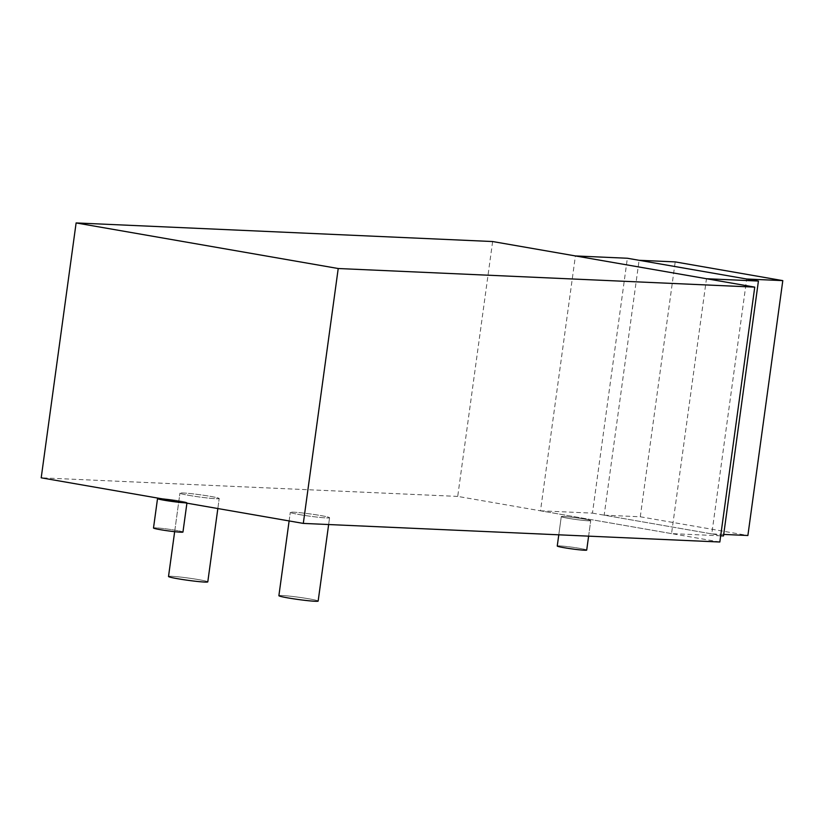 <?xml version="1.0" encoding="UTF-8"?>
<svg xmlns="http://www.w3.org/2000/svg" width="824" height="824" viewBox="0 0 824 824"><rect width="100%" height="100%" fill="white"/><g stroke="black" fill="none" stroke-linecap="round" stroke-linejoin="round"><path stroke-width="0.62" stroke-dasharray="4.12 3.09" d="M719.836 542.007L457.722 496.409L492.639 241.535M457.722 496.409L41.2 477.817M720.681 535.806L671.55 533.612L706.467 278.728M671.55 533.612L540.493 510.808L575.409 255.934M540.493 510.808L592.456 513.136L627.363 258.252M592.456 513.136L723.503 535.93M723.709 534.426L711.781 533.89L746.699 279.006M711.781 533.89L604.177 515.175L639.094 260.291M604.177 515.175L640.279 516.782L675.196 261.898M640.279 516.782L747.883 535.497M568.086 518.286A14.863 0.855 7.8 0 0 583.042 520.356A14.863 0.855 7.8 0 0 590.736 520.655A14.863 0.855 7.8 0 0 576.13 517.791A14.863 0.855 7.8 0 0 561.278 516.627A14.863 0.855 7.8 0 0 568.086 518.286A14.863 0.855 7.8 0 0 583.042 520.356A14.863 0.855 7.8 0 0 590.736 520.655A14.863 0.855 7.8 0 0 576.13 517.791A14.863 0.855 7.8 0 0 561.278 516.627A14.863 0.855 7.8 0 0 568.086 518.286A14.863 0.855 7.8 0 0 583.042 520.356A14.863 0.855 7.8 0 0 590.736 520.655A14.863 0.855 7.8 0 0 576.13 517.791A14.863 0.855 7.8 0 0 561.278 516.627A14.863 0.855 7.8 0 0 568.086 518.286A14.863 0.855 7.8 0 0 583.042 520.356A14.863 0.855 7.8 0 0 590.736 520.655A14.863 0.855 7.8 0 0 576.13 517.791A14.863 0.855 7.8 0 0 561.278 516.627A14.863 0.855 7.8 0 0 568.086 518.286M586.709 550.072A14.863 0.855 7.8 0 0 572.103 547.198A14.863 0.855 7.8 0 0 557.251 546.034A14.863 0.855 7.8 0 1 572.103 547.198A14.863 0.855 7.8 0 1 586.709 550.072A14.863 0.855 7.8 0 0 572.103 547.198A14.863 0.855 7.8 0 0 557.251 546.034A14.863 0.855 7.8 0 1 572.103 547.198A14.863 0.855 7.8 0 1 586.709 550.072M184.669 502.774A14.863 0.855 7.8 0 0 186.986 502.63A14.863 0.855 7.8 0 0 176.439 500.353A14.863 0.855 7.8 0 0 159.835 498.448A14.863 0.855 7.8 0 1 176.439 500.353A14.863 0.855 7.8 0 1 186.986 502.63A14.863 0.855 7.8 0 0 176.439 500.353A14.863 0.855 7.8 0 0 159.835 498.448A14.863 0.855 7.8 0 1 176.439 500.353A14.863 0.855 7.8 0 1 186.986 502.63A14.863 0.855 7.8 0 1 184.669 502.774A14.863 0.855 7.8 0 0 186.986 502.63A14.863 0.855 7.8 0 1 184.669 502.774M182.959 532.036A14.863 0.855 7.8 0 0 168.343 529.173A14.863 0.855 7.8 0 0 153.501 527.999A14.863 0.855 7.8 0 1 168.343 529.173A14.863 0.855 7.8 0 1 182.959 532.036A14.863 0.855 7.8 0 0 168.343 529.173A14.863 0.855 7.8 0 0 153.501 527.999A14.863 0.855 7.8 0 1 168.343 529.173A14.863 0.855 7.8 0 1 182.959 532.036M189.005 495.378A19.817 1.143 7.8 0 0 208.946 498.149A19.817 1.143 7.8 0 0 219.205 498.541A19.817 1.143 7.8 0 0 199.727 494.719A19.817 1.143 7.8 0 0 179.931 493.164A19.817 1.143 7.8 0 0 189.005 495.378A19.817 1.143 7.8 0 0 208.946 498.149A19.817 1.143 7.8 0 0 219.205 498.541A19.817 1.143 7.8 0 0 199.727 494.719A19.817 1.143 7.8 0 0 179.931 493.164A19.817 1.143 7.8 0 0 189.005 495.378A19.817 1.143 7.8 0 0 208.946 498.149A19.817 1.143 7.8 0 0 219.205 498.541A19.817 1.143 7.8 0 0 199.727 494.719A19.817 1.143 7.8 0 0 179.931 493.164A19.817 1.143 7.8 0 0 189.005 495.378A19.817 1.143 7.8 0 0 208.946 498.149A19.817 1.143 7.8 0 0 219.205 498.541A19.817 1.143 7.8 0 0 199.727 494.719A19.817 1.143 7.8 0 0 179.931 493.164A19.817 1.143 7.8 0 0 189.005 495.378M207.792 581.868A19.817 1.143 7.8 0 0 188.315 578.046A19.817 1.143 7.8 0 0 168.518 576.491A19.817 1.143 7.8 0 1 188.315 578.046A19.817 1.143 7.8 0 1 207.792 581.868A19.817 1.143 7.8 0 0 188.315 578.046A19.817 1.143 7.8 0 0 168.518 576.491A19.817 1.143 7.8 0 1 188.315 578.046A19.817 1.143 7.8 0 1 207.792 581.868M299.369 514.578A19.817 1.143 7.8 0 0 319.3 517.348A19.817 1.143 7.8 0 0 329.569 517.74A19.817 1.143 7.8 0 0 310.092 513.918A19.817 1.143 7.8 0 0 290.295 512.363A19.817 1.143 7.8 0 0 299.369 514.578A19.817 1.143 7.8 0 0 319.3 517.348A19.817 1.143 7.8 0 0 329.569 517.74A19.817 1.143 7.8 0 0 310.092 513.918A19.817 1.143 7.8 0 0 290.295 512.363A19.817 1.143 7.8 0 0 299.369 514.578A19.817 1.143 7.8 0 0 319.3 517.348A19.817 1.143 7.8 0 0 329.569 517.74A19.817 1.143 7.8 0 0 310.092 513.918A19.817 1.143 7.8 0 0 290.295 512.363A19.817 1.143 7.8 0 0 299.369 514.578A19.817 1.143 7.8 0 0 319.3 517.348A19.817 1.143 7.8 0 0 329.569 517.74A19.817 1.143 7.8 0 0 310.092 513.918A19.817 1.143 7.8 0 0 290.295 512.363A19.817 1.143 7.8 0 0 299.369 514.578M318.157 601.067A19.817 1.143 7.8 0 0 298.669 597.245A19.817 1.143 7.8 0 0 278.883 595.69A19.817 1.143 7.8 0 1 298.669 597.245A19.817 1.143 7.8 0 1 318.157 601.067A19.817 1.143 7.8 0 0 298.669 597.245A19.817 1.143 7.8 0 0 278.883 595.69A19.817 1.143 7.8 0 1 298.669 597.245A19.817 1.143 7.8 0 1 318.157 601.067M588.614 536.146L590.736 520.655L588.614 536.146M558.785 534.817L561.278 516.627L558.785 534.817M186.914 503.155L186.986 502.63L186.914 503.155M217.845 508.542L219.205 498.541L217.845 508.542M174.657 531.676L179.931 493.164L174.657 531.676M328.642 524.538L329.569 517.74L328.642 524.538M289.121 520.943L290.295 512.363L289.121 520.943"/><path stroke-width="1.24" d="M492.639 241.535L76.117 222.933L338.221 268.521L754.753 287.123L492.639 241.535M338.221 268.521L303.304 523.405L41.2 477.817L76.117 222.933M303.304 523.405L719.836 542.007L754.753 287.123M720.681 535.806L723.503 535.93L758.42 281.046L706.467 278.728L575.409 255.934L627.363 258.252L758.42 281.046M723.709 534.426L747.883 535.497L782.8 280.623L746.699 279.006L639.094 260.291L675.196 261.898L782.8 280.623M564.059 547.692A14.863 0.855 7.8 0 0 579.014 549.773A14.863 0.855 7.8 0 0 586.709 550.072L588.614 536.146L586.709 550.072A14.863 0.855 7.8 0 1 579.014 549.773A14.863 0.855 7.8 0 1 564.059 547.692A14.863 0.855 7.8 0 0 579.014 549.773A14.863 0.855 7.8 0 0 586.709 550.072A14.863 0.855 7.8 0 1 579.014 549.773A14.863 0.855 7.8 0 1 564.059 547.692A14.863 0.855 7.8 0 1 557.251 546.034A14.863 0.855 7.8 0 0 564.059 547.692A14.863 0.855 7.8 0 1 557.251 546.034A14.863 0.855 7.8 0 0 564.059 547.692M164.326 500.261A14.863 0.855 7.8 0 0 184.669 502.774A14.863 0.855 7.8 0 1 164.326 500.261A14.863 0.855 7.8 0 0 184.669 502.774A14.863 0.855 7.8 0 1 164.326 500.261A14.863 0.855 7.8 0 1 157.528 498.592A14.863 0.855 7.8 0 0 164.326 500.261A14.863 0.855 7.8 0 1 157.528 498.592A14.863 0.855 7.8 0 0 164.326 500.261M159.835 498.448A14.863 0.855 7.8 0 0 157.528 498.592A14.863 0.855 7.8 0 1 159.835 498.448A14.863 0.855 7.8 0 0 157.528 498.592A14.863 0.855 7.8 0 1 159.835 498.448M160.299 529.667A14.863 0.855 7.8 0 0 175.255 531.738A14.863 0.855 7.8 0 0 182.959 532.036L186.914 503.155L182.959 532.036A14.863 0.855 7.8 0 1 175.255 531.738A14.863 0.855 7.8 0 1 160.299 529.667A14.863 0.855 7.8 0 0 175.255 531.738A14.863 0.855 7.8 0 0 182.959 532.036A14.863 0.855 7.8 0 1 175.255 531.738A14.863 0.855 7.8 0 1 160.299 529.667A14.863 0.855 7.8 0 1 153.501 527.999A14.863 0.855 7.8 0 0 160.299 529.667A14.863 0.855 7.8 0 1 153.501 527.999A14.863 0.855 7.8 0 0 160.299 529.667M177.593 578.706A19.817 1.143 7.8 0 0 197.523 581.476A19.817 1.143 7.8 0 0 207.792 581.868L217.845 508.542L207.792 581.868A19.817 1.143 7.8 0 1 197.523 581.476A19.817 1.143 7.8 0 1 177.593 578.706A19.817 1.143 7.8 0 0 197.523 581.476A19.817 1.143 7.8 0 0 207.792 581.868A19.817 1.143 7.8 0 1 197.523 581.476A19.817 1.143 7.8 0 1 177.593 578.706A19.817 1.143 7.8 0 1 168.518 576.491A19.817 1.143 7.8 0 0 177.593 578.706A19.817 1.143 7.8 0 1 168.518 576.491A19.817 1.143 7.8 0 0 177.593 578.706M287.947 597.905A19.817 1.143 7.8 0 0 307.888 600.675A19.817 1.143 7.8 0 0 318.157 601.067L328.642 524.538L318.157 601.067A19.817 1.143 7.8 0 1 307.888 600.675A19.817 1.143 7.8 0 1 287.947 597.905A19.817 1.143 7.8 0 0 307.888 600.675A19.817 1.143 7.8 0 0 318.157 601.067A19.817 1.143 7.8 0 1 307.888 600.675A19.817 1.143 7.8 0 1 287.947 597.905A19.817 1.143 7.8 0 1 278.883 595.69A19.817 1.143 7.8 0 0 287.947 597.905A19.817 1.143 7.8 0 1 278.883 595.69A19.817 1.143 7.8 0 0 287.947 597.905M557.251 546.034L558.785 534.817L557.251 546.034M153.501 527.999L157.528 498.592L153.501 527.999M168.518 576.491L174.657 531.676L168.518 576.491M278.883 595.69L289.121 520.943L278.883 595.69"/></g></svg>

